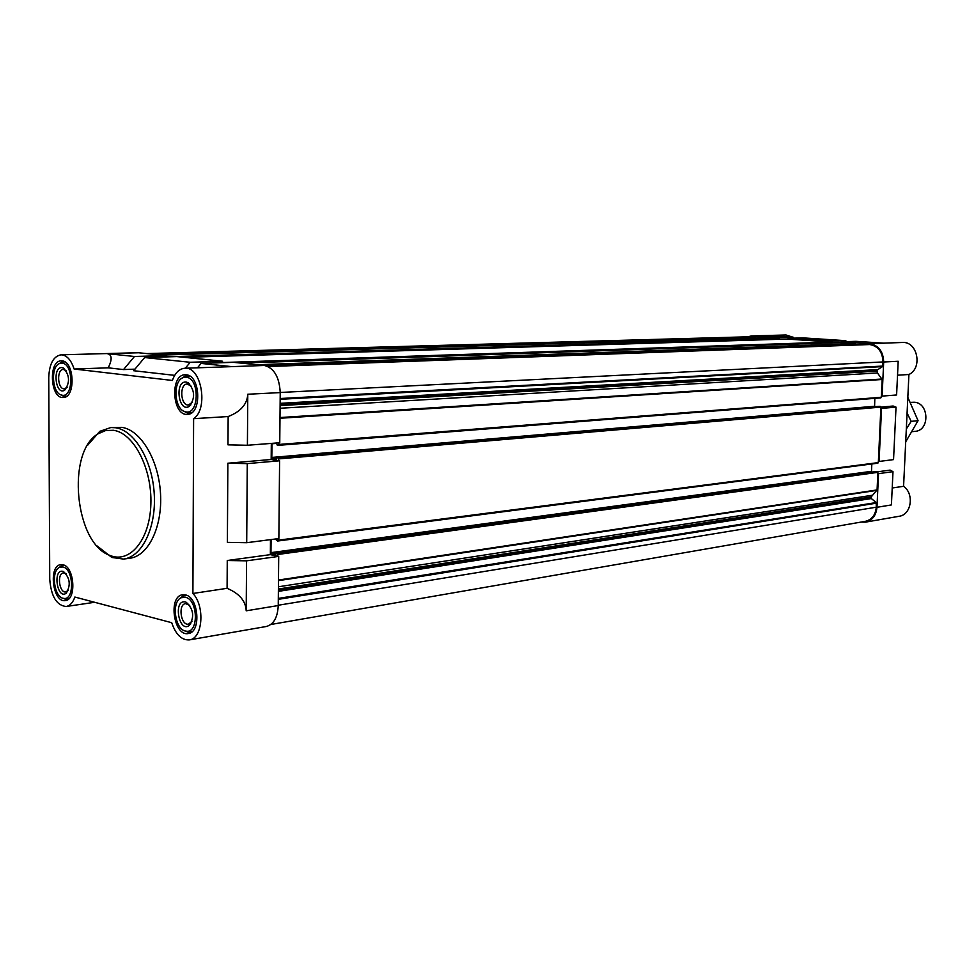 <?xml version="1.0" encoding="UTF-8"?>
<svg xmlns="http://www.w3.org/2000/svg" width="975" height="975" viewBox="0 0 975 975"><rect width="100%" height="100%" fill="white"/><g stroke="black" fill="none" stroke-linecap="round" stroke-linejoin="round"><path stroke-width="1.46" d="M167.834 356.85L166.652 356.679L166.652 355.546L138.072 352.706L61.047 354.815C66.739 355.095 71.09 359.836 74.1 369.013L172.38 380.457C175.147 372.791 179.315 368.721 184.86 368.233C201.337 366.186 208.784 408.842 193.611 418.677L228.15 416.544C240.618 411.718 247.163 404.284 247.784 394.241L247.406 445.258L279.752 442.747L280.227 392.596L247.784 394.241M193.611 418.677L192.904 593.47C205.238 606.218 202.69 638.723 189.394 639.892L266.358 626.486C273.67 624.463 277.631 617.48 278.241 605.548L278.704 556.396L270.343 554.641L270.477 539.638M246.699 542.697L247.272 463.612L227.858 463.222L227.382 542.356L246.699 542.697L278.862 538.566L279.593 460.797L271.172 459.493L271.318 443.406M184.86 368.233L231.916 366.637L201.057 363.419L233.439 362.334L264.371 365.467C274.072 367.989 279.35 377.033 280.227 392.596M278.704 556.396L246.565 560.832L227.26 560.515L270.343 554.641M192.904 593.47L227.09 588.315C239.375 593.507 245.737 601.002 246.2 610.813L246.565 560.832M279.593 460.797L247.272 463.612M227.09 588.315L227.26 560.515M201.057 363.419L197.523 367.77M134.477 356.484L107.043 353.62C112.064 354.498 112.454 359.239 108.213 367.831L123.52 369.574L134.477 356.484L166.652 355.546M223.884 362.651L222.532 362.395L222.532 361.225L176.841 356.582L144.629 357.545L133.66 370.719L174.683 375.363M123.52 369.574L134.952 369.159M74.1 369.013L108.213 367.831M189.394 639.892C181.691 640.319 175.793 634.603 171.722 622.708L74.856 597.041C72.893 602.648 70.005 605.792 66.166 606.499C56.587 605.463 51.102 596.371 49.737 579.211L48.75 377.532C49.335 363.833 53.43 356.265 61.047 354.815M227.858 463.222L271.172 459.493M247.406 445.258L227.979 444.844L228.15 416.544M881.534 408.403L880.839 408.33L878.39 461.37L879.084 461.455L881.534 408.403L896.025 407.136L893.551 459.603L879.084 461.455M877.683 471.79L890.126 470.096L892.99 471.656L891.418 504.928L876.976 507.293L878.524 473.655L877.829 473.57L877.073 489.925L871.15 496.957L871.358 498.542L876.208 502.564L876.281 507.195C875.489 515.007 871.845 519.724 865.361 521.332L270.818 624.5M860.998 522.088L865.52 522.137L899.096 516.287C911.369 514.861 914.538 493.935 903.581 486.293L892.223 488M876.976 507.293C876.147 515.482 872.32 520.431 865.52 522.137M147.237 353.572L750.969 336.716L755.064 336.948L755.747 337.911M765.326 337.63L778.306 338.483L778.33 337.691L793.345 337.253L793.845 338.167M746.947 336.826L751.944 335.961L778.33 337.691M845.8 340.677L802.998 337.886L788.032 338.337L787.995 339.129L830.98 341.969L831.017 341.165L845.8 340.677L846.312 341.664M788.032 338.337L831.017 341.165M880.9 407.075L893.137 406.027L896.025 407.136M892.99 471.656L878.524 473.655M869.749 343.724L841.181 341.835L855.904 341.335L884.337 343.2L869.749 343.724C878.609 345.345 883.253 351.439 883.679 362.005L882.107 396.106L896.598 394.985L898.182 361.262L883.679 362.005M751.944 335.961L767.069 335.546L793.345 337.253M897.524 375.204L908.919 374.497L903.581 486.293M883.703 343.151L902.277 342.481C917.39 341.055 923.008 367.977 908.919 374.497M750.957 335.936L786.021 334.986L793.041 337.24M793.553 337.63L794.162 338.154M280.081 408.257L877.451 372.974L882.168 379.494L881.4 396.045L882.107 396.106M841.181 341.835L841.145 342.652L854.941 343.566L856.001 344.675M866.239 344.309L266.931 366.064L869.712 344.541C878.146 346.088 882.57 351.89 882.972 361.944L882.485 366.612L876.964 370.183L877.451 372.974M778.306 338.483L779.756 339.276M786.947 339.068L787.995 339.129M830.98 341.969L832.504 342.834M840.036 342.578L841.145 342.652M881.4 396.045L880.839 397.885L278.521 445.307M874.831 398.361L874.587 406.709M879.292 406.319L880.364 406.404L880.839 408.33M878.39 461.37L877.866 463.186L277.717 540.991M871.833 463.966L871.492 471.327L872.223 472.071M876.257 471.534L877.354 471.632L877.829 473.57M274.353 443.174L276.668 443.503L277.278 445.161L278.436 445.319L278.984 442.808M278.826 460.688L278.228 457.823L277.107 457.653L276.534 459.128L272.403 458.482L271.806 457.433L272.001 443.357M275.243 539.029L277.595 541.028L278.094 538.663M271.087 539.565L270.965 552.642L871.492 471.327M277.936 556.237L277.351 553.386L276.217 553.154L275.73 554.58L271.562 553.715L270.965 552.642M110.833 427.55L121.741 427.355C140.705 429.902 158.596 459.725 160.497 493.313C162.606 526.914 148.298 556.189 129.663 558.285L123.472 559.077C142.082 556.981 156.366 527.633 154.245 493.935C152.344 460.237 134.452 430.316 115.501 427.745L110.833 427.55L99.755 431.34L87.494 445.404M62.083 360.884L61.279 360.847C48.141 360.433 50.249 398.958 63.265 397.508C75.745 397.91 74.588 361.323 62.083 360.884M186.201 374.802L185.128 374.766C169.735 374.485 172.209 416.167 187.456 414.363C201.947 414.594 200.728 375.375 186.201 374.802M185.421 594.896L182.666 594.762C167.81 596.103 173.757 636.882 188.346 633.518C201.374 632.385 198.717 597.114 185.421 594.896M62.912 564.769L60.84 564.647C48.08 565.451 52.796 603.22 65.337 600.588C76.733 599.942 74.478 566.646 62.912 564.769M185.335 368.209L190.174 362.286L222.532 361.225M144.629 357.545L190.174 362.286M64.326 565.305L61.462 565.732L59.024 567.633M62.851 598.187L65.666 599.369L68.555 599.016M62.912 566.987L59.707 567.267C50.627 570.533 54.015 597.626 63.594 598.357C74.612 600.917 73.954 568.913 62.912 566.987M62.936 571.338C52.516 568.754 57.098 599.942 66.166 593.263C70.98 585.232 70.078 577.968 63.436 571.496L62.936 571.338M64.838 361.871L61.766 362.018L59.122 363.736M60.803 394.802L63.619 396.301L66.69 396.216M62.095 363.151L59.889 363.395C50.395 365.857 51.907 393.376 61.608 395.082C73.442 398.909 74.015 363.773 62.095 363.151M62.108 367.612C52.138 366.271 55.514 396.021 64.679 390.195C70.151 382.578 69.749 375.192 63.472 368.026L62.108 367.612M189.564 375.984L185.092 376.131L181.874 378.312M183.812 411.158L187.273 413.01L191.722 412.717M186.201 377.252L183.239 377.617C172.478 380.798 174.184 409.622 185.25 411.706C199.132 416.252 200.228 378.056 186.201 377.252M186.176 382.066C174.184 380.591 178.596 413.644 189.406 406.234C195.39 398.068 194.927 390.207 188.017 382.663L186.176 382.066M186.993 595.457L182.861 596.078L179.973 598.504M184.702 630.801L188.151 632.202L192.282 631.495M185.421 597.285L181.143 597.748C170.966 601.941 175.11 630.325 186.03 631.142C198.851 633.969 198.242 599.576 185.421 597.285M185.396 601.977C172.819 599.028 178.864 633.872 189.467 625.341C194.622 616.614 193.489 608.9 186.079 602.197L185.396 601.977M66.312 573.885L63.472 572.886C56.721 573.312 59.219 593.3 65.849 591.923L68.36 590.18M189.723 605.329L185.567 603.61C177.718 604.342 180.875 625.913 188.577 624.146L192.051 621.209M191.527 386.393L187.261 384.004C179.132 383.87 180.436 405.905 188.492 404.978L192.453 402.188M66.263 370.805L63.338 369.415C56.392 369.208 57.501 389.586 64.387 388.83L67.153 387.221M97.147 545.988L111.869 557.468L123.472 559.077M113.417 430.28L105.605 430.56L98.243 433.729C66.007 451.827 74.843 543.782 109.931 555.409C129.846 563.916 149.906 539.772 150.869 504.075C152.161 468.475 133.733 432.912 113.417 430.28M912.137 431.669L915.098 431.352C930.016 430.548 929.175 402.785 914.209 402.236L910.467 402.395M907.835 397.312L918.06 420.676L905.714 441.821M918.06 420.676L911.162 421.358L907.079 413.01M906.323 429.012L911.162 421.358M906.384 427.672L907.018 414.375M278.241 605.548L246.2 610.813M231.916 366.637L264.371 365.467M107.043 353.62L139.096 352.743M268.076 366.539L869.712 344.541M280.227 392.474L882.972 361.944M280.166 398.519L882.789 366.064M280.154 399.299L882.485 366.612M280.118 403.333L877.268 369.647M280.118 404.113L876.964 370.183M280.105 405.576L876.915 371.195M279.996 417.544L882.022 379.019M279.983 418.263L882.168 379.494M278.972 444.442L881.351 397.276M271.928 443.771L276.217 443.442M271.806 457.433L874.465 406.27M272.403 458.482L276.851 458.104M277.156 457.653L879.377 406.307M278.228 457.823L880.364 406.404M278.838 458.884L880.888 407.111M278.082 540.199L878.341 462.601M271.562 553.715L872.016 472.046M276.278 553.154L876.379 471.51M277.351 553.386L877.354 471.632M277.948 554.458L877.89 472.351M278.484 580.04L877.073 489.925M278.472 580.637L876.891 490.364M278.411 586.779L871.845 495.324M278.399 589.01L871.15 496.957M278.387 590.448L871.114 497.945M278.375 591.374L871.358 498.542M278.314 598.406L876.208 502.564M278.302 599.345L876.464 503.161M278.241 605.243L876.281 507.195M147.725 353.62L751.92 336.741M150.991 353.949L755.064 336.948M154.879 354.352L755.491 337.289M161.789 355.046L765.399 337.63L161.765 355.046M167.663 356.777L779.269 338.544M183.739 357.277L779.756 339.215M184.482 357.35L787.02 339.056L184.458 357.35M223.616 362.505L831.992 342.042M239.801 362.968L832.516 342.725M241.044 363.102L840.121 342.578M257.047 364.723L854.941 343.566M259.496 364.979L855.319 343.773M66.166 606.499L94.648 602.282M278.436 445.319L880.839 397.885M277.107 457.653L879.34 406.307M277.595 541.028L877.866 463.186M276.217 553.154L876.318 471.51M241.02 363.102L840.072 342.578M64.033 565.159L62.973 565.293M68.299 599.235L67.238 599.381M63.594 598.357L65.666 599.369M59.707 567.267L61.462 565.732M64.508 361.688L63.375 361.713M66.385 396.423L65.264 396.484M61.608 395.082L63.619 396.301M59.889 363.395L61.766 362.018M188.906 375.619L187.261 375.68M191.112 413.144L189.479 413.242M185.25 411.706L187.273 413.01M183.239 377.617L185.092 376.131M186.383 595.201L184.86 595.433M191.77 631.934L190.247 632.19M186.03 631.142L188.151 632.202M181.143 597.748L182.861 596.078M65.008 573.081L63.436 571.496M67.299 591.301L66.166 593.263M187.846 603.269L187.163 603.367M190.844 623.768L190.174 623.878M187.639 603.878L186.079 602.197M190.478 623.244L189.467 625.341M189.662 383.894L188.967 383.931M190.905 404.844L190.198 404.881M189.418 384.528L188.017 382.663M190.576 404.247L189.406 406.234M64.935 369.793L63.472 368.026M65.934 388.33L64.679 390.195M109.931 555.409L111.869 557.468M98.243 433.729L99.755 431.34"/></g></svg>

